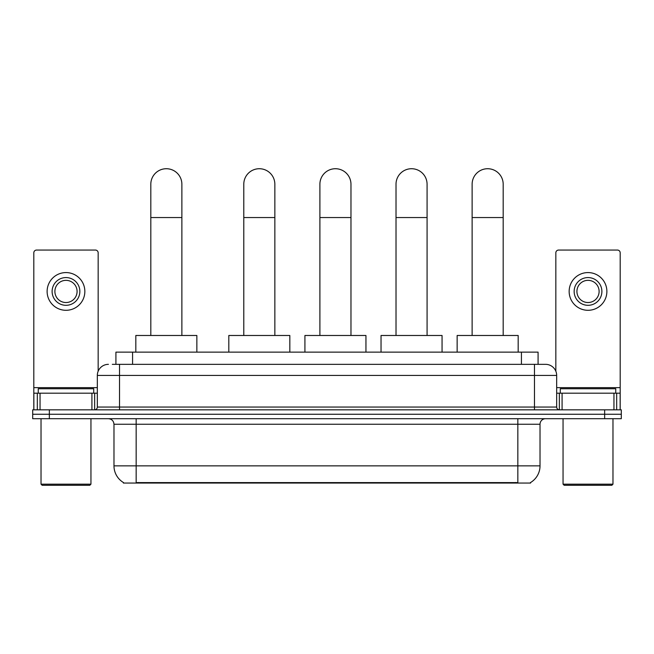 <?xml version="1.0" encoding="UTF-8"?>
<svg xmlns="http://www.w3.org/2000/svg" width="654" height="654" viewBox="0 0 654 654"><rect width="100%" height="100%" fill="white"/><g stroke="black" fill="none" stroke-linecap="round" stroke-linejoin="round"><path stroke-width="0.98" d="M112.308 364.335L119.518 364.335L112.308 364.335L115.922 364.335L115.922 352.13L538.079 352.13L538.079 364.335M530.598 482.505L530.598 483.053L123.402 483.053L123.402 482.505M123.565 482.603A19.416 19.416 0 0 1 113.976 465.852L136.163 465.852L136.163 482.603L517.837 482.603L517.837 465.852L540.024 465.852L540.024 424.25A5.551 5.551 0 0 1 545.575 418.699M113.976 465.852L113.976 424.25C113.641 420.882 111.793 419.034 108.425 418.699M530.435 482.603A19.416 19.416 0 0 0 540.024 465.852M49.344 409.829L621.3 409.829L621.3 414.26L32.7 414.26L32.7 418.699L49.344 418.699L49.344 414.26L32.7 414.26L32.7 409.829L49.344 409.829L49.344 414.26L621.3 414.26L621.3 418.699L49.344 418.699M108.425 364.335A11.093 11.093 0 0 0 97.332 375.429L97.332 407.05A2.771 2.771 0 0 1 94.552 409.829M545.575 364.335L534.481 364.335L545.575 364.335A11.093 11.093 0 0 1 556.668 375.429L556.668 407.05C556.832 408.734 557.756 409.657 559.448 409.829M556.668 375.429L119.518 375.429L119.518 364.335L534.481 364.335L534.481 407.05L556.668 407.05M91.92 409.829L91.92 393.185L40.049 393.185L40.049 409.829M98.165 371.219L98.165 252.828A2.771 2.771 0 0 0 95.386 250.057L36.583 250.057A2.771 2.771 0 0 0 33.812 252.828L33.812 393.185L40.049 393.185M91.92 393.185L97.332 393.185M33.812 409.829L33.812 393.185M65.989 277.574A13.873 13.873 0 0 0 52.116 291.439A13.873 13.873 0 0 0 65.989 305.312A13.873 13.873 0 0 0 79.853 291.439A13.873 13.873 0 0 0 65.989 277.574M65.989 280.345A11.093 11.093 0 0 0 54.887 291.439A11.093 11.093 0 0 0 65.989 302.532A11.093 11.093 0 0 0 77.082 291.439A11.093 11.093 0 0 0 65.989 280.345M65.989 310.298A18.86 18.86 0 0 0 84.848 291.439A18.86 18.86 0 0 0 65.989 272.579A18.86 18.86 0 0 0 47.121 291.439A18.86 18.86 0 0 0 65.989 310.298M89.843 485.276L42.134 485.276L41.022 484.164L90.947 484.164L89.843 485.276M41.022 418.699L41.022 484.164M90.947 418.699L90.947 484.164M93.726 393.185L93.726 388.746L38.251 388.746L38.251 393.185M150.812 335.486L150.812 184.256A15.533 15.533 0 0 1 166.345 168.724A15.533 15.533 0 0 1 181.877 184.256A15.533 15.533 0 0 0 166.345 168.724M181.877 335.486L181.877 184.256M196.854 352.13L196.854 335.486L135.828 335.486L135.828 352.13M243.787 335.486L243.787 184.256A15.533 15.533 0 0 1 259.319 168.724A15.533 15.533 0 0 1 274.852 184.256A15.533 15.533 0 0 0 259.319 168.724M274.852 335.486L274.852 184.256M289.828 352.13L289.828 335.486L228.81 335.486L228.81 352.13M319.896 335.486L319.896 184.256A15.533 15.533 0 0 1 335.428 168.724A15.533 15.533 0 0 1 350.969 184.256A15.533 15.533 0 0 0 335.428 168.724M350.969 335.486L350.969 184.256M365.946 352.13L365.946 335.486L304.919 335.486L304.919 352.13M396.013 335.486L396.013 184.256A15.533 15.533 0 0 1 411.546 168.724A15.533 15.533 0 0 1 427.078 184.256A15.533 15.533 0 0 0 411.546 168.724M427.078 335.486L427.078 184.256M442.055 352.13L442.055 335.486L381.037 335.486L381.037 352.13M472.123 335.486L472.123 184.256A15.533 15.533 0 0 1 487.655 168.724A15.533 15.533 0 0 1 503.188 184.256A15.533 15.533 0 0 0 487.655 168.724M503.188 335.486L503.188 184.256M518.172 352.13L518.172 335.486L457.146 335.486L457.146 352.13M613.951 409.829L613.951 393.185L562.08 393.185L562.08 409.829M620.188 409.829L620.188 393.185L620.188 409.829M613.951 393.185L620.188 393.185L620.188 252.828A2.771 2.771 0 0 0 617.417 250.057L558.614 250.057A2.771 2.771 0 0 0 555.835 252.828L555.835 371.219M556.668 393.185L562.08 393.185M588.011 277.574A13.873 13.873 0 0 0 574.147 291.439A13.873 13.873 0 0 0 588.011 305.312A13.873 13.873 0 0 0 601.884 291.439A13.873 13.873 0 0 0 588.011 277.574M588.011 280.345A11.093 11.093 0 0 0 576.918 291.439A11.093 11.093 0 0 0 588.011 302.532A11.093 11.093 0 0 0 599.113 291.439A11.093 11.093 0 0 0 588.011 280.345M588.011 310.298A18.86 18.86 0 0 0 606.879 291.439A18.86 18.86 0 0 0 588.011 272.579A18.86 18.86 0 0 0 569.152 291.439A18.86 18.86 0 0 0 588.011 310.298M611.866 485.276L564.157 485.276L563.053 484.164L612.978 484.164L611.866 485.276M563.053 418.699L563.053 484.164M612.978 418.699L612.978 484.164M615.749 393.185L615.749 388.746L560.274 388.746L560.274 393.185M515.622 483.053L515.622 482.505M138.378 483.053L138.378 482.505M132.566 364.335L132.566 352.13M521.434 364.335L521.434 352.13M517.837 418.699L517.837 424.25L113.976 424.25M540.024 424.25L517.837 424.25L517.837 465.852L136.163 465.852L136.163 418.699M604.656 418.699L604.656 409.829M119.518 409.829L119.518 375.429L97.332 375.429M97.332 407.05L534.481 407.05L534.481 409.829M97.332 387.634L33.812 387.634M94.65 393.185L94.65 409.821M33.853 393.185L33.853 409.829M37.319 409.829L37.319 393.185M150.812 217.545L181.877 217.545M243.787 217.545L274.852 217.545M319.896 217.545L350.969 217.545M396.013 217.545L427.078 217.545M472.123 217.545L503.188 217.545M620.188 387.634L556.668 387.634M620.147 409.829L620.147 393.185M616.681 393.185L616.681 409.829M559.35 409.821L559.35 393.185"/></g></svg>
